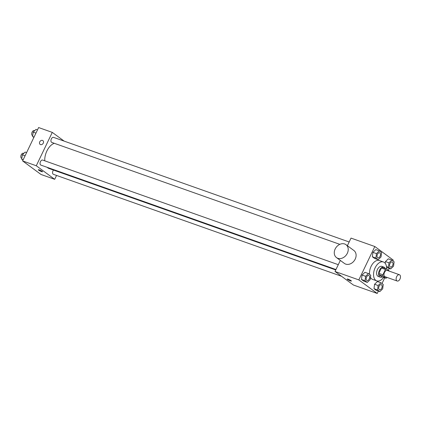 <?xml version="1.0" encoding="UTF-8"?>
<svg xmlns="http://www.w3.org/2000/svg" width="421" height="421" viewBox="0 0 421 421"><rect width="100%" height="100%" fill="white"/><g stroke="black" fill="none" stroke-linecap="round" stroke-linejoin="round"><path stroke-width="0.63" d="M399.95 279.081A3.342 1.984 -70.5 0 1 397.192 281.023A3.342 1.984 -70.5 0 1 396.435 277.213A3.342 1.984 -70.5 0 1 399.418 274.724A3.342 1.984 -70.5 0 1 399.95 279.081M397.192 281.023L385.041 276.718A3.342 1.984 -70.5 0 1 384.284 272.908A3.342 1.984 -70.5 0 1 387.267 270.424L399.418 274.724M389.351 271.161A4.999 2.973 -70.5 0 0 389.341 271.082L386.394 268.914A4.999 2.973 -70.5 0 0 385.462 269.451L382.905 274.792A4.999 2.973 -70.5 0 0 382.968 276.065L385.915 278.234A4.999 2.973 -70.5 0 0 386.846 277.697L386.983 277.407M382.968 276.065L378.916 274.634L381.863 276.802L385.915 278.234M378.916 274.634A4.999 2.973 -70.5 0 1 378.853 273.355L382.905 274.792M386.394 268.914L382.347 267.477A4.999 2.973 -70.5 0 0 381.41 268.019L378.853 273.355M385.231 268.498A5.341 3.173 109.5 0 0 383.884 267.103A5.341 3.173 109.5 0 0 379.279 270.635A5.341 3.173 109.5 0 0 379.821 276.907A5.341 3.173 109.5 0 0 380.321 277.176A5.341 3.173 109.5 0 0 382.247 276.934M380.321 277.176L378.295 276.46A5.341 3.173 -70.5 0 1 377.795 276.192A5.341 3.173 -70.5 0 1 377.253 269.919A5.341 3.173 -70.5 0 1 381.863 266.388L383.884 267.103M381.41 268.019L385.462 269.451M383.605 277.418A10.02 5.952 -70.5 0 1 376.737 280.865A10.02 5.952 -70.5 0 1 374.464 269.435A10.02 5.952 -70.5 0 1 383.42 261.978A10.02 5.952 -70.5 0 1 386.589 269.056M376.737 280.865L372.685 279.433A10.02 5.952 -70.5 0 1 370.448 277.402M369.564 274.392A10.02 5.952 -70.5 0 1 372.401 264.13A10.02 5.952 -70.5 0 1 379.368 260.546L383.42 261.978M368.449 273.571L364.907 272.319L362.055 275.055L361.476 279.47L363.755 281.149L367.301 282.402L370.154 279.665L370.727 275.25L368.449 273.571L365.596 276.308L365.023 280.723L367.301 282.402M379.326 250.869L375.779 249.616L372.927 252.358L372.353 256.768L374.632 258.447L378.174 259.699L381.026 256.963L381.605 252.547L379.326 250.869L376.474 253.61L375.9 258.026L378.174 259.699M392.861 260.836L393.23 260.073L374.822 246.522L358.824 279.907L377.232 293.453L378.363 291.1M381.989 283.533L384.726 277.813M388.315 270.324L389.241 268.398M380.968 282.786L377.421 281.533L374.569 284.27L373.995 288.685L376.274 290.358L379.816 291.616L382.668 288.874L383.247 284.459L380.968 282.786L378.116 285.522L377.542 289.937L379.816 291.616M391.846 260.083L388.299 258.831L385.447 261.567L385.215 263.33L385.447 261.567L388.993 262.825L388.415 267.24L390.693 268.914L393.546 266.177L394.119 261.762L391.846 260.083L388.993 262.825M387.146 267.661L390.693 268.914M340.326 260.425L335.027 271.482L353.435 285.033L377.232 293.453M335.027 271.482L358.824 279.907M350.446 280.896A2.337 0.332 25.6 0 1 348.225 279.87A2.337 0.332 25.6 0 1 347.188 279.039A2.337 0.332 25.6 0 1 349.441 279.749A2.337 0.332 25.6 0 1 351.403 281.06A2.337 0.332 25.6 0 1 350.446 280.896M374.822 246.522L351.025 238.102L347.378 245.711M345.994 244.69L353.882 250.5A8.015 6.341 126.4 0 1 355.208 259.104A8.015 6.341 126.4 0 1 344.383 263.409L336.495 257.599A8.015 6.341 126.4 0 1 336.137 247.385A8.015 6.341 126.4 0 1 345.994 244.69A8.015 6.341 126.4 0 1 347.32 253.3A8.015 6.341 126.4 0 1 336.495 257.599M335.758 269.961L49.01 168.489A13.409 7.967 -70.5 0 1 47.178 167.332M44.758 160.811A13.409 7.967 -70.5 0 1 54.277 143.298M335.963 269.529L40.895 165.111A2.673 1.589 -70.5 0 1 40.29 162.064A2.673 1.589 -70.5 0 1 42.679 160.075L338.289 264.683M341.563 276.292L53.414 174.326A2.673 1.589 -70.5 0 1 52.562 172.594A2.673 1.589 -70.5 0 1 53.472 170.068M339.826 244.343L51.772 142.409A2.673 1.589 -70.5 0 1 51.167 139.362A2.673 1.589 -70.5 0 1 53.556 137.372L349.162 241.98M64.155 141.124L52.278 132.383L36.285 165.763L54.693 179.314L56.551 175.436M52.278 132.383L38.606 127.547L22.613 160.927L36.285 165.763M22.613 160.927L41.021 174.478L54.693 179.314M42.532 171.757A2.337 0.332 25.6 0 1 41.574 171.594A2.337 0.332 25.6 0 1 39.353 170.568A2.337 0.332 25.6 0 1 38.316 169.737A2.337 0.332 25.6 0 1 40.569 170.447A2.337 0.332 25.6 0 1 42.532 171.757A2.337 0.332 25.6 0 1 41.574 171.594A2.337 0.332 25.6 0 1 39.358 170.568A2.337 0.332 25.6 0 1 38.316 169.737M43.274 143.14A2.337 1.852 126.4 0 1 40.116 144.398A2.337 1.852 126.4 0 1 40.011 141.419A2.337 1.852 126.4 0 1 42.889 140.63A2.337 1.852 126.4 0 1 43.274 143.14M40.116 144.398A2.337 1.852 126.4 0 1 40.011 141.419A2.337 1.852 126.4 0 1 42.889 140.63M37.48 129.9L36.022 129.384L33.17 132.126L32.596 136.541L33.854 137.467M33.17 132.126L35.943 133.104M32.596 136.541L34.048 137.051M32.712 135.662L32.533 135.604A2.673 1.589 -70.5 0 1 31.928 132.552A2.673 1.589 -70.5 0 1 34.312 130.563L34.664 130.689M26.602 152.602L25.149 152.086L22.297 154.823L21.718 159.238L22.976 160.164M22.297 154.823L25.065 155.807M21.718 159.238L23.176 159.754M21.834 158.364L21.655 158.301A2.673 1.589 -70.5 0 1 21.05 155.254A2.673 1.589 -70.5 0 1 23.439 153.265L23.787 153.391M390.393 267.025L390.378 267.019A2.673 1.589 -70.5 0 1 390.378 267.019A2.673 1.589 -70.5 0 1 389.772 263.972A2.673 1.589 -70.5 0 1 392.162 261.983A2.673 1.589 -70.5 0 1 392.167 261.983L392.177 261.988A2.673 1.589 -70.5 0 1 392.598 265.472A2.673 1.589 -70.5 0 1 390.393 267.025A2.673 1.589 -70.5 0 1 389.788 263.978A2.673 1.589 -70.5 0 1 392.177 261.988M386.483 266.551L388.415 267.24M388.299 258.831L385.447 261.567M377.858 257.805L377.874 257.81A2.673 1.589 -70.5 0 1 377.269 254.763A2.673 1.589 -70.5 0 1 379.658 252.774A2.673 1.589 -70.5 0 1 380.084 256.257A2.673 1.589 -70.5 0 1 377.874 257.81A2.673 1.589 -70.5 0 1 377.858 257.805A2.673 1.589 -70.5 0 1 377.253 254.758A2.673 1.589 -70.5 0 1 379.642 252.768A2.673 1.589 -70.5 0 1 379.653 252.768M375.779 249.616L372.927 252.358L376.474 253.61M372.927 252.358L372.353 256.768L375.9 258.026M372.353 256.768L374.632 258.447M379.5 289.716L379.516 289.722A2.673 1.589 -70.5 0 1 379.5 289.716A2.673 1.589 -70.5 0 1 378.895 286.669A2.673 1.589 -70.5 0 1 381.284 284.68A2.673 1.589 -70.5 0 1 381.289 284.685A2.673 1.589 -70.5 0 1 381.721 288.175A2.673 1.589 -70.5 0 1 379.516 289.722A2.673 1.589 -70.5 0 1 378.911 286.675A2.673 1.589 -70.5 0 1 381.3 284.685L381.3 284.685M377.421 281.533L374.569 284.27L378.116 285.522M374.569 284.27L373.995 288.685L377.542 289.937M373.995 288.685L376.274 290.358M367.001 280.512L366.986 280.507A2.673 1.589 -70.5 0 1 366.986 280.507A2.673 1.589 -70.5 0 1 366.381 277.455A2.673 1.589 -70.5 0 1 368.764 275.466A2.673 1.589 -70.5 0 1 368.775 275.471A2.673 1.589 -70.5 0 1 369.206 278.96A2.673 1.589 -70.5 0 1 367.001 280.512A2.673 1.589 -70.5 0 1 366.396 277.46A2.673 1.589 -70.5 0 1 368.78 275.476L368.78 275.476M364.907 272.319L362.055 275.055L365.596 276.308M362.055 275.055L361.476 279.47L365.023 280.723M361.476 279.47L363.755 281.149"/></g></svg>
